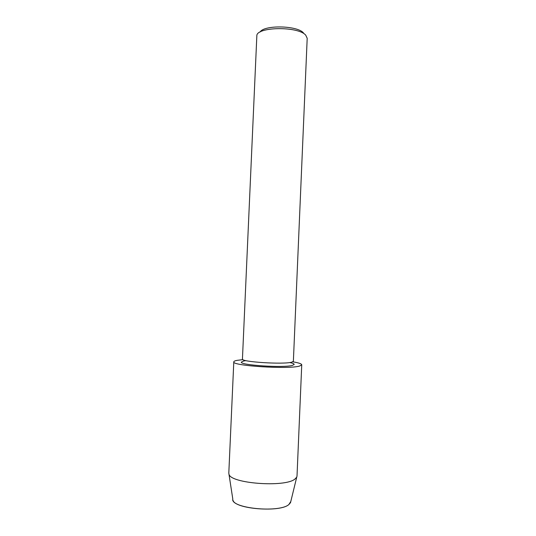 <?xml version="1.0" encoding="UTF-8"?>
<svg xmlns="http://www.w3.org/2000/svg" width="536" height="536" viewBox="0 0 536 536"><rect width="100%" height="100%" fill="white"/><g stroke="black" fill="none" stroke-linecap="round" stroke-linejoin="round"><path stroke-width="0.8" d="M232.972 500.148C234.4 509.019 280 512.691 288.87 504.537L290.512 502.661L290.793 501.502L288.87 504.537C279.249 513.294 230.158 508.255 232.792 498.969L228.805 473.134L233.797 361.84C233.85 361.271 234.929 360.782 237.026 360.366L242.942 359.636M243.753 360.976L245.977 360.627L243.753 360.976L241.347 362.102L243.753 360.976M289.715 362.537C292.669 363.167 294.17 363.79 294.197 364.406L292.495 365.371C283.899 368.065 239.404 365.163 241.347 362.102C239.404 365.163 283.899 368.065 292.495 365.371L294.197 364.406C294.17 363.79 292.669 363.167 289.715 362.537M293.373 361.284L291.718 362.175C283.41 364.654 240.597 361.901 242.44 359.06L256.838 35.899C256.121 26.753 298.11 25.996 305.728 35.168L307.195 38.284L293.373 361.284M303.436 32.877C297.252 25.406 263.806 24.823 260.067 32.066M292.824 361.813C298.639 362.792 301.607 363.79 301.741 364.808L297.011 476.109L296.723 477.194L294.854 479.137C284.67 487.633 230.406 483.479 229.006 474.239M301.741 364.808L299.664 366.021C288.971 369.538 231.137 365.787 233.797 361.84M290.512 502.661L296.723 477.194"/></g></svg>
